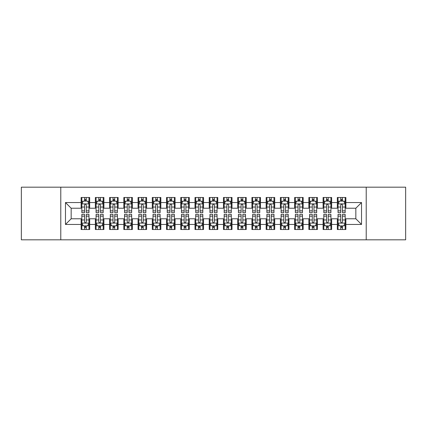 <?xml version="1.0" encoding="UTF-8"?>
<svg xmlns="http://www.w3.org/2000/svg" width="427" height="427" viewBox="0 0 427 427"><rect width="100%" height="100%" fill="white"/><g stroke="black" fill="none" stroke-linecap="round" stroke-linejoin="round"><path stroke-width="0.64" d="M366.222 239.83L405.65 239.83L405.65 187.17L366.222 187.17L366.222 239.83L60.778 239.83L60.778 187.17L21.35 187.17L21.35 239.83L60.778 239.83M366.222 187.17L60.778 187.17M65.475 224.458L65.475 202.542L81.13 202.542L81.13 208.232L71.165 208.232L71.165 218.768L65.475 224.458L81.13 224.458L81.13 229.512L89.67 229.512L89.67 224.458L95.365 224.458L95.365 229.512L103.905 229.512L103.905 224.458L109.595 224.458L109.595 229.512L118.135 229.512L118.135 224.458L123.83 224.458L123.83 229.512L132.37 229.512L132.37 224.458L138.065 224.458L138.065 229.512L146.605 229.512L146.605 224.458L152.295 224.458L152.295 229.512L160.835 229.512L160.835 224.458L166.53 224.458L166.53 229.512L175.07 229.512L175.07 224.458L180.765 224.458L180.765 229.512L189.305 229.512L189.305 224.458L194.995 224.458L194.995 229.512L203.535 229.512L203.535 224.458L209.23 224.458L209.23 229.512L217.77 229.512L217.77 224.458L223.465 224.458L223.465 229.512L232.005 229.512L232.005 224.458L237.695 224.458L237.695 229.512L246.235 229.512L246.235 224.458L251.93 224.458L251.93 229.512L260.47 229.512L260.47 224.458L266.165 224.458L266.165 229.512L274.705 229.512L274.705 224.458L280.395 224.458L280.395 229.512L288.935 229.512L288.935 224.458L294.63 224.458L294.63 229.512L303.17 229.512L303.17 224.458L308.865 224.458L308.865 229.512L317.405 229.512L317.405 224.458L323.095 224.458L323.095 229.512L331.635 229.512L331.635 224.458L337.33 224.458L337.33 229.512L345.87 229.512L345.87 218.768L355.835 218.768L355.835 208.232L345.87 208.232L345.87 202.542L361.525 202.542L361.525 224.458L345.87 224.458M345.87 202.542L345.87 197.487L337.33 197.487L337.33 202.542L331.635 202.542L331.635 197.487L323.095 197.487L323.095 202.542L317.405 202.542L317.405 197.487L308.865 197.487L308.865 202.542L303.17 202.542L303.17 197.487L294.63 197.487L294.63 202.542L288.935 202.542L288.935 197.487L280.395 197.487L280.395 202.542L274.705 202.542L274.705 197.487L266.165 197.487L266.165 202.542L260.47 202.542L260.47 197.487L251.93 197.487L251.93 202.542L246.235 202.542L246.235 197.487L237.695 197.487L237.695 202.542L232.005 202.542L232.005 197.487L223.465 197.487L223.465 202.542L217.77 202.542L217.77 197.487L209.23 197.487L209.23 202.542L203.535 202.542L203.535 197.487L194.995 197.487L194.995 202.542L189.305 202.542L189.305 197.487L180.765 197.487L180.765 202.542L175.07 202.542L175.07 197.487L166.53 197.487L166.53 202.542L160.835 202.542L160.835 197.487L152.295 197.487L152.295 202.542L146.605 202.542L146.605 197.487L138.065 197.487L138.065 202.542L132.37 202.542L132.37 197.487L123.83 197.487L123.83 202.542L118.135 202.542L118.135 197.487L109.595 197.487L109.595 202.542L103.905 202.542L103.905 197.487L95.365 197.487L95.365 202.542L89.67 202.542L89.67 197.487L81.13 197.487L81.13 202.542M331.635 224.458L331.635 218.768L337.33 218.768L337.33 224.458M361.525 202.542L355.835 208.232M317.405 224.458L317.405 218.768L323.095 218.768L323.095 224.458M337.33 202.542L337.33 208.232L331.635 208.232L331.635 202.542M303.17 224.458L303.17 218.768L308.865 218.768L308.865 224.458M323.095 202.542L323.095 208.232L317.405 208.232L317.405 202.542M288.935 224.458L288.935 218.768L294.63 218.768L294.63 224.458M308.865 202.542L308.865 208.232L303.17 208.232L303.17 202.542M274.705 224.458L274.705 218.768L280.395 218.768L280.395 224.458M294.63 202.542L294.63 208.232L288.935 208.232L288.935 202.542M260.47 224.458L260.47 218.768L266.165 218.768L266.165 224.458M280.395 202.542L280.395 208.232L274.705 208.232L274.705 202.542M246.235 224.458L246.235 218.768L251.93 218.768L251.93 224.458M266.165 202.542L266.165 208.232L260.47 208.232L260.47 202.542M232.005 224.458L232.005 218.768L237.695 218.768L237.695 224.458M251.93 202.542L251.93 208.232L246.235 208.232L246.235 202.542M217.77 224.458L217.77 218.768L223.465 218.768L223.465 224.458M237.695 202.542L237.695 208.232L232.005 208.232L232.005 202.542M203.535 224.458L203.535 218.768L209.23 218.768L209.23 224.458M223.465 202.542L223.465 208.232L217.77 208.232L217.77 202.542M189.305 224.458L189.305 218.768L194.995 218.768L194.995 224.458M209.23 202.542L209.23 208.232L203.535 208.232L203.535 202.542M175.07 224.458L175.07 218.768L180.765 218.768L180.765 224.458M194.995 202.542L194.995 208.232L189.305 208.232L189.305 202.542M160.835 224.458L160.835 218.768L166.53 218.768L166.53 224.458M180.765 202.542L180.765 208.232L175.07 208.232L175.07 202.542M146.605 224.458L146.605 218.768L152.295 218.768L152.295 224.458M166.53 202.542L166.53 208.232L160.835 208.232L160.835 202.542M132.37 224.458L132.37 218.768L138.065 218.768L138.065 224.458M152.295 202.542L152.295 208.232L146.605 208.232L146.605 202.542M118.135 224.458L118.135 218.768L123.83 218.768L123.83 224.458M138.065 202.542L138.065 208.232L132.37 208.232L132.37 202.542M103.905 224.458L103.905 218.768L109.595 218.768L109.595 224.458M123.83 202.542L123.83 208.232L118.135 208.232L118.135 202.542M89.67 224.458L89.67 218.768L95.365 218.768L95.365 224.458M109.595 202.542L109.595 208.232L103.905 208.232L103.905 202.542M71.165 218.768L81.13 218.768L81.13 224.458M95.365 202.542L95.365 208.232L89.67 208.232L89.67 202.542M337.33 201.048L338.04 201.048M345.16 201.048L345.87 201.048M323.095 201.048L323.81 201.048M330.925 201.048L331.635 201.048M308.865 201.048L309.575 201.048M316.69 201.048L317.405 201.048M294.63 201.048L295.34 201.048M302.46 201.048L303.17 201.048M280.395 201.048L281.11 201.048M288.225 201.048L288.935 201.048M266.165 201.048L266.875 201.048M273.99 201.048L274.705 201.048M251.93 201.048L252.64 201.048M259.76 201.048L260.47 201.048M237.695 201.048L238.41 201.048M245.525 201.048L246.235 201.048M223.465 201.048L224.175 201.048M231.29 201.048L232.005 201.048M209.23 201.048L209.94 201.048M217.06 201.048L217.77 201.048M194.995 201.048L195.71 201.048M202.825 201.048L203.535 201.048M180.765 201.048L181.475 201.048M188.59 201.048L189.305 201.048M166.53 201.048L167.24 201.048M174.36 201.048L175.07 201.048M152.295 201.048L153.01 201.048M160.125 201.048L160.835 201.048M138.065 201.048L138.775 201.048M145.89 201.048L146.605 201.048M123.83 201.048L124.54 201.048M131.66 201.048L132.37 201.048M109.595 201.048L110.31 201.048M117.425 201.048L118.135 201.048M95.365 201.048L96.075 201.048M103.19 201.048L103.905 201.048M81.13 201.048L81.84 201.048M88.96 201.048L89.67 201.048M81.13 225.952L81.84 225.952M88.96 225.952L89.67 225.952M95.365 225.952L96.075 225.952M103.19 225.952L103.905 225.952M109.595 225.952L110.31 225.952M117.425 225.952L118.135 225.952M123.83 225.952L124.54 225.952M131.66 225.952L132.37 225.952M138.065 225.952L138.775 225.952M145.89 225.952L146.605 225.952M152.295 225.952L153.01 225.952M160.125 225.952L160.835 225.952M166.53 225.952L167.24 225.952M174.36 225.952L175.07 225.952M180.765 225.952L181.475 225.952M188.59 225.952L189.305 225.952M194.995 225.952L195.71 225.952M202.825 225.952L203.535 225.952M209.23 225.952L209.94 225.952M217.06 225.952L217.77 225.952M223.465 225.952L224.175 225.952M231.29 225.952L232.005 225.952M237.695 225.952L238.41 225.952M245.525 225.952L246.235 225.952M251.93 225.952L252.64 225.952M259.76 225.952L260.47 225.952M266.165 225.952L266.875 225.952M273.99 225.952L274.705 225.952M280.395 225.952L281.11 225.952M288.225 225.952L288.935 225.952M294.63 225.952L295.34 225.952M302.46 225.952L303.17 225.952M308.865 225.952L309.575 225.952M316.69 225.952L317.405 225.952M323.095 225.952L323.81 225.952M330.925 225.952L331.635 225.952M337.33 225.952L338.04 225.952M345.16 225.952L345.87 225.952M65.475 202.542L71.165 208.232M355.835 218.768L361.525 224.458M86.254 199.34L84.546 199.34M88.96 210.863L86.254 210.863L86.254 212.646L88.96 212.646L88.96 203.962L87.535 201.117L83.265 201.117L81.84 203.962L81.84 212.646L84.546 212.646L84.546 210.863L81.84 210.863M81.84 203.962L81.84 197.487M88.96 203.962L88.96 197.487M84.546 201.117L84.546 197.487M86.254 197.487L86.254 201.117M86.254 210.863L86.254 205.029C85.683 203.935 85.117 203.935 84.546 205.029L84.546 210.863M86.254 201.048L84.546 201.048M84.546 227.66L86.254 227.66M81.84 216.137L84.546 216.137L84.546 214.354L81.84 214.354L81.84 223.038L83.265 225.883L87.535 225.883L88.96 223.038L88.96 214.354L86.254 214.354L86.254 216.137L88.96 216.137M88.96 223.038L88.96 229.512M81.84 223.038L81.84 229.512M86.254 225.883L86.254 229.512M84.546 229.512L84.546 225.883M84.546 216.137L84.546 221.971C85.117 223.065 85.683 223.065 86.254 221.971L86.254 216.137M84.546 225.952L86.254 225.952M100.489 199.34L98.781 199.34M103.19 210.863L100.489 210.863L100.489 212.646L103.19 212.646L103.19 203.962L101.77 201.117L97.5 201.117L96.075 203.962L96.075 212.646L98.781 212.646L98.781 210.863L96.075 210.863M96.075 203.962L96.075 197.487M103.19 203.962L103.19 197.487M98.781 201.117L98.781 197.487M100.489 197.487L100.489 201.117M100.489 210.863L100.489 205.029C99.918 203.935 99.347 203.935 98.781 205.029L98.781 210.863M100.489 201.048L98.781 201.048M114.719 199.34L113.011 199.34M117.425 210.863L114.719 210.863L114.719 212.646L117.425 212.646L117.425 203.962L116 201.117L111.73 201.117L110.31 203.962L110.31 212.646L113.011 212.646L113.011 210.863L110.31 210.863M110.31 203.962L110.31 197.487M117.425 203.962L117.425 197.487M113.011 201.117L113.011 197.487M114.719 197.487L114.719 201.117M114.719 210.863L114.719 205.029C114.153 203.935 113.582 203.935 113.011 205.029L113.011 210.863M114.719 201.048L113.011 201.048M98.781 227.66L100.489 227.66M96.075 216.137L98.781 216.137L98.781 214.354L96.075 214.354L96.075 223.038L97.5 225.883L101.77 225.883L103.19 223.038L103.19 214.354L100.489 214.354L100.489 216.137L103.19 216.137M103.19 223.038L103.19 229.512M96.075 223.038L96.075 229.512M100.489 225.883L100.489 229.512M98.781 229.512L98.781 225.883M98.781 216.137L98.781 221.971C99.347 223.065 99.918 223.065 100.489 221.971L100.489 216.137M98.781 225.952L100.489 225.952M113.011 227.66L114.719 227.66M110.31 216.137L113.011 216.137L113.011 214.354L110.31 214.354L110.31 223.038L111.73 225.883L116 225.883L117.425 223.038L117.425 214.354L114.719 214.354L114.719 216.137L117.425 216.137M117.425 223.038L117.425 229.512M110.31 223.038L110.31 229.512M114.719 225.883L114.719 229.512M113.011 229.512L113.011 225.883M113.011 216.137L113.011 221.971C113.582 223.065 114.153 223.065 114.719 221.971L114.719 216.137M113.011 225.952L114.719 225.952M128.954 199.34L127.246 199.34M131.66 210.863L128.954 210.863L128.954 212.646L131.66 212.646L131.66 203.962L130.235 201.117L125.965 201.117L124.54 203.962L124.54 212.646L127.246 212.646L127.246 210.863L124.54 210.863M124.54 203.962L124.54 197.487M131.66 203.962L131.66 197.487M127.246 201.117L127.246 197.487M128.954 197.487L128.954 201.117M128.954 210.863L128.954 205.029C128.383 203.935 127.817 203.935 127.246 205.029L127.246 210.863M128.954 201.048L127.246 201.048M143.189 199.34L141.481 199.34M145.89 210.863L143.189 210.863L143.189 212.646L145.89 212.646L145.89 203.962L144.47 201.117L140.2 201.117L138.775 203.962L138.775 212.646L141.481 212.646L141.481 210.863L138.775 210.863M138.775 203.962L138.775 197.487M145.89 203.962L145.89 197.487M141.481 201.117L141.481 197.487M143.189 197.487L143.189 201.117M143.189 210.863L143.189 205.029C142.618 203.935 142.047 203.935 141.481 205.029L141.481 210.863M143.189 201.048L141.481 201.048M127.246 227.66L128.954 227.66M124.54 216.137L127.246 216.137L127.246 214.354L124.54 214.354L124.54 223.038L125.965 225.883L130.235 225.883L131.66 223.038L131.66 214.354L128.954 214.354L128.954 216.137L131.66 216.137M131.66 223.038L131.66 229.512M124.54 223.038L124.54 229.512M128.954 225.883L128.954 229.512M127.246 229.512L127.246 225.883M127.246 216.137L127.246 221.971C127.817 223.065 128.383 223.065 128.954 221.971L128.954 216.137M127.246 225.952L128.954 225.952M141.481 227.66L143.189 227.66M138.775 216.137L141.481 216.137L141.481 214.354L138.775 214.354L138.775 223.038L140.2 225.883L144.47 225.883L145.89 223.038L145.89 214.354L143.189 214.354L143.189 216.137L145.89 216.137M145.89 223.038L145.89 229.512M138.775 223.038L138.775 229.512M143.189 225.883L143.189 229.512M141.481 229.512L141.481 225.883M141.481 216.137L141.481 221.971C142.047 223.065 142.618 223.065 143.189 221.971L143.189 216.137M141.481 225.952L143.189 225.952M157.419 199.34L155.711 199.34M160.125 210.863L157.419 210.863L157.419 212.646L160.125 212.646L160.125 203.962L158.7 201.117L154.43 201.117L153.01 203.962L153.01 212.646L155.711 212.646L155.711 210.863L153.01 210.863M153.01 203.962L153.01 197.487M160.125 203.962L160.125 197.487M155.711 201.117L155.711 197.487M157.419 197.487L157.419 201.117M157.419 210.863L157.419 205.029C156.853 203.935 156.282 203.935 155.711 205.029L155.711 210.863M157.419 201.048L155.711 201.048M155.711 227.66L157.419 227.66M153.01 216.137L155.711 216.137L155.711 214.354L153.01 214.354L153.01 223.038L154.43 225.883L158.7 225.883L160.125 223.038L160.125 214.354L157.419 214.354L157.419 216.137L160.125 216.137M160.125 223.038L160.125 229.512M153.01 223.038L153.01 229.512M157.419 225.883L157.419 229.512M155.711 229.512L155.711 225.883M155.711 216.137L155.711 221.971C156.282 223.065 156.853 223.065 157.419 221.971L157.419 216.137M155.711 225.952L157.419 225.952M171.654 199.34L169.946 199.34M174.36 210.863L171.654 210.863L171.654 212.646L174.36 212.646L174.36 203.962L172.935 201.117L168.665 201.117L167.24 203.962L167.24 212.646L169.946 212.646L169.946 210.863L167.24 210.863M167.24 203.962L167.24 197.487M174.36 203.962L174.36 197.487M169.946 201.117L169.946 197.487M171.654 197.487L171.654 201.117M171.654 210.863L171.654 205.029C171.083 203.935 170.517 203.935 169.946 205.029L169.946 210.863M171.654 201.048L169.946 201.048M169.946 227.66L171.654 227.66M167.24 216.137L169.946 216.137L169.946 214.354L167.24 214.354L167.24 223.038L168.665 225.883L172.935 225.883L174.36 223.038L174.36 214.354L171.654 214.354L171.654 216.137L174.36 216.137M174.36 223.038L174.36 229.512M167.24 223.038L167.24 229.512M171.654 225.883L171.654 229.512M169.946 229.512L169.946 225.883M169.946 216.137L169.946 221.971C170.517 223.065 171.083 223.065 171.654 221.971L171.654 216.137M169.946 225.952L171.654 225.952M185.889 199.34L184.181 199.34M188.59 210.863L185.889 210.863L185.889 212.646L188.59 212.646L188.59 203.962L187.17 201.117L182.9 201.117L181.475 203.962L181.475 212.646L184.181 212.646L184.181 210.863L181.475 210.863M181.475 203.962L181.475 197.487M188.59 203.962L188.59 197.487M184.181 201.117L184.181 197.487M185.889 197.487L185.889 201.117M185.889 210.863L185.889 205.029C185.318 203.935 184.747 203.935 184.181 205.029L184.181 210.863M185.889 201.048L184.181 201.048M200.119 199.34L198.411 199.34M202.825 210.863L200.119 210.863L200.119 212.646L202.825 212.646L202.825 203.962L201.4 201.117L197.13 201.117L195.71 203.962L195.71 212.646L198.411 212.646L198.411 210.863L195.71 210.863M195.71 203.962L195.71 197.487M202.825 203.962L202.825 197.487M198.411 201.117L198.411 197.487M200.119 197.487L200.119 201.117M200.119 210.863L200.119 205.029C199.553 203.935 198.982 203.935 198.411 205.029L198.411 210.863M200.119 201.048L198.411 201.048M214.354 199.34L212.646 199.34M217.06 210.863L214.354 210.863L214.354 212.646L217.06 212.646L217.06 203.962L215.635 201.117L211.365 201.117L209.94 203.962L209.94 212.646L212.646 212.646L212.646 210.863L209.94 210.863M209.94 203.962L209.94 197.487M217.06 203.962L217.06 197.487M212.646 201.117L212.646 197.487M214.354 197.487L214.354 201.117M214.354 210.863L214.354 205.029C213.783 203.935 213.217 203.935 212.646 205.029L212.646 210.863M214.354 201.048L212.646 201.048M228.589 199.34L226.881 199.34M231.29 210.863L228.589 210.863L228.589 212.646L231.29 212.646L231.29 203.962L229.87 201.117L225.6 201.117L224.175 203.962L224.175 212.646L226.881 212.646L226.881 210.863L224.175 210.863M224.175 203.962L224.175 197.487M231.29 203.962L231.29 197.487M226.881 201.117L226.881 197.487M228.589 197.487L228.589 201.117M228.589 210.863L228.589 205.029C228.018 203.935 227.447 203.935 226.881 205.029L226.881 210.863M228.589 201.048L226.881 201.048M242.819 199.34L241.111 199.34M245.525 210.863L242.819 210.863L242.819 212.646L245.525 212.646L245.525 203.962L244.1 201.117L239.83 201.117L238.41 203.962L238.41 212.646L241.111 212.646L241.111 210.863L238.41 210.863M238.41 203.962L238.41 197.487M245.525 203.962L245.525 197.487M241.111 201.117L241.111 197.487M242.819 197.487L242.819 201.117M242.819 210.863L242.819 205.029C242.253 203.935 241.682 203.935 241.111 205.029L241.111 210.863M242.819 201.048L241.111 201.048M257.054 199.34L255.346 199.34M259.76 210.863L257.054 210.863L257.054 212.646L259.76 212.646L259.76 203.962L258.335 201.117L254.065 201.117L252.64 203.962L252.64 212.646L255.346 212.646L255.346 210.863L252.64 210.863M252.64 203.962L252.64 197.487M259.76 203.962L259.76 197.487M255.346 201.117L255.346 197.487M257.054 197.487L257.054 201.117M257.054 210.863L257.054 205.029C256.483 203.935 255.917 203.935 255.346 205.029L255.346 210.863M257.054 201.048L255.346 201.048M271.289 199.34L269.581 199.34M273.99 210.863L271.289 210.863L271.289 212.646L273.99 212.646L273.99 203.962L272.57 201.117L268.3 201.117L266.875 203.962L266.875 212.646L269.581 212.646L269.581 210.863L266.875 210.863M266.875 203.962L266.875 197.487M273.99 203.962L273.99 197.487M269.581 201.117L269.581 197.487M271.289 197.487L271.289 201.117M271.289 210.863L271.289 205.029C270.718 203.935 270.147 203.935 269.581 205.029L269.581 210.863M271.289 201.048L269.581 201.048M184.181 227.66L185.889 227.66M181.475 216.137L184.181 216.137L184.181 214.354L181.475 214.354L181.475 223.038L182.9 225.883L187.17 225.883L188.59 223.038L188.59 214.354L185.889 214.354L185.889 216.137L188.59 216.137M188.59 223.038L188.59 229.512M181.475 223.038L181.475 229.512M185.889 225.883L185.889 229.512M184.181 229.512L184.181 225.883M184.181 216.137L184.181 221.971C184.747 223.065 185.318 223.065 185.889 221.971L185.889 216.137M184.181 225.952L185.889 225.952M198.411 227.66L200.119 227.66M195.71 216.137L198.411 216.137L198.411 214.354L195.71 214.354L195.71 223.038L197.13 225.883L201.4 225.883L202.825 223.038L202.825 214.354L200.119 214.354L200.119 216.137L202.825 216.137M202.825 223.038L202.825 229.512M195.71 223.038L195.71 229.512M200.119 225.883L200.119 229.512M198.411 229.512L198.411 225.883M198.411 216.137L198.411 221.971C198.982 223.065 199.553 223.065 200.119 221.971L200.119 216.137M198.411 225.952L200.119 225.952M212.646 227.66L214.354 227.66M209.94 216.137L212.646 216.137L212.646 214.354L209.94 214.354L209.94 223.038L211.365 225.883L215.635 225.883L217.06 223.038L217.06 214.354L214.354 214.354L214.354 216.137L217.06 216.137M217.06 223.038L217.06 229.512M209.94 223.038L209.94 229.512M214.354 225.883L214.354 229.512M212.646 229.512L212.646 225.883M212.646 216.137L212.646 221.971C213.217 223.065 213.783 223.065 214.354 221.971L214.354 216.137M212.646 225.952L214.354 225.952M226.881 227.66L228.589 227.66M224.175 216.137L226.881 216.137L226.881 214.354L224.175 214.354L224.175 223.038L225.6 225.883L229.87 225.883L231.29 223.038L231.29 214.354L228.589 214.354L228.589 216.137L231.29 216.137M231.29 223.038L231.29 229.512M224.175 223.038L224.175 229.512M228.589 225.883L228.589 229.512M226.881 229.512L226.881 225.883M226.881 216.137L226.881 221.971C227.447 223.065 228.018 223.065 228.589 221.971L228.589 216.137M226.881 225.952L228.589 225.952M241.111 227.66L242.819 227.66M238.41 216.137L241.111 216.137L241.111 214.354L238.41 214.354L238.41 223.038L239.83 225.883L244.1 225.883L245.525 223.038L245.525 214.354L242.819 214.354L242.819 216.137L245.525 216.137M245.525 223.038L245.525 229.512M238.41 223.038L238.41 229.512M242.819 225.883L242.819 229.512M241.111 229.512L241.111 225.883M241.111 216.137L241.111 221.971C241.682 223.065 242.253 223.065 242.819 221.971L242.819 216.137M241.111 225.952L242.819 225.952M255.346 227.66L257.054 227.66M252.64 216.137L255.346 216.137L255.346 214.354L252.64 214.354L252.64 223.038L254.065 225.883L258.335 225.883L259.76 223.038L259.76 214.354L257.054 214.354L257.054 216.137L259.76 216.137M259.76 223.038L259.76 229.512M252.64 223.038L252.64 229.512M257.054 225.883L257.054 229.512M255.346 229.512L255.346 225.883M255.346 216.137L255.346 221.971C255.917 223.065 256.483 223.065 257.054 221.971L257.054 216.137M255.346 225.952L257.054 225.952M269.581 227.66L271.289 227.66M266.875 216.137L269.581 216.137L269.581 214.354L266.875 214.354L266.875 223.038L268.3 225.883L272.57 225.883L273.99 223.038L273.99 214.354L271.289 214.354L271.289 216.137L273.99 216.137M273.99 223.038L273.99 229.512M266.875 223.038L266.875 229.512M271.289 225.883L271.289 229.512M269.581 229.512L269.581 225.883M269.581 216.137L269.581 221.971C270.147 223.065 270.718 223.065 271.289 221.971L271.289 216.137M269.581 225.952L271.289 225.952M285.519 199.34L283.811 199.34M288.225 210.863L285.519 210.863L285.519 212.646L288.225 212.646L288.225 203.962L286.8 201.117L282.53 201.117L281.11 203.962L281.11 212.646L283.811 212.646L283.811 210.863L281.11 210.863M281.11 203.962L281.11 197.487M288.225 203.962L288.225 197.487M283.811 201.117L283.811 197.487M285.519 197.487L285.519 201.117M285.519 210.863L285.519 205.029C284.953 203.935 284.382 203.935 283.811 205.029L283.811 210.863M285.519 201.048L283.811 201.048M283.811 227.66L285.519 227.66M281.11 216.137L283.811 216.137L283.811 214.354L281.11 214.354L281.11 223.038L282.53 225.883L286.8 225.883L288.225 223.038L288.225 214.354L285.519 214.354L285.519 216.137L288.225 216.137M288.225 223.038L288.225 229.512M281.11 223.038L281.11 229.512M285.519 225.883L285.519 229.512M283.811 229.512L283.811 225.883M283.811 216.137L283.811 221.971C284.382 223.065 284.953 223.065 285.519 221.971L285.519 216.137M283.811 225.952L285.519 225.952M299.754 199.34L298.046 199.34M302.46 210.863L299.754 210.863L299.754 212.646L302.46 212.646L302.46 203.962L301.035 201.117L296.765 201.117L295.34 203.962L295.34 212.646L298.046 212.646L298.046 210.863L295.34 210.863M295.34 203.962L295.34 197.487M302.46 203.962L302.46 197.487M298.046 201.117L298.046 197.487M299.754 197.487L299.754 201.117M299.754 210.863L299.754 205.029C299.183 203.935 298.617 203.935 298.046 205.029L298.046 210.863M299.754 201.048L298.046 201.048M298.046 227.66L299.754 227.66M295.34 216.137L298.046 216.137L298.046 214.354L295.34 214.354L295.34 223.038L296.765 225.883L301.035 225.883L302.46 223.038L302.46 214.354L299.754 214.354L299.754 216.137L302.46 216.137M302.46 223.038L302.46 229.512M295.34 223.038L295.34 229.512M299.754 225.883L299.754 229.512M298.046 229.512L298.046 225.883M298.046 216.137L298.046 221.971C298.617 223.065 299.183 223.065 299.754 221.971L299.754 216.137M298.046 225.952L299.754 225.952M313.989 199.34L312.281 199.34M316.69 210.863L313.989 210.863L313.989 212.646L316.69 212.646L316.69 203.962L315.27 201.117L311 201.117L309.575 203.962L309.575 212.646L312.281 212.646L312.281 210.863L309.575 210.863M309.575 203.962L309.575 197.487M316.69 203.962L316.69 197.487M312.281 201.117L312.281 197.487M313.989 197.487L313.989 201.117M313.989 210.863L313.989 205.029C313.418 203.935 312.847 203.935 312.281 205.029L312.281 210.863M313.989 201.048L312.281 201.048M312.281 227.66L313.989 227.66M309.575 216.137L312.281 216.137L312.281 214.354L309.575 214.354L309.575 223.038L311 225.883L315.27 225.883L316.69 223.038L316.69 214.354L313.989 214.354L313.989 216.137L316.69 216.137M316.69 223.038L316.69 229.512M309.575 223.038L309.575 229.512M313.989 225.883L313.989 229.512M312.281 229.512L312.281 225.883M312.281 216.137L312.281 221.971C312.847 223.065 313.418 223.065 313.989 221.971L313.989 216.137M312.281 225.952L313.989 225.952M328.219 199.34L326.511 199.34M330.925 210.863L328.219 210.863L328.219 212.646L330.925 212.646L330.925 203.962L329.5 201.117L325.23 201.117L323.81 203.962L323.81 212.646L326.511 212.646L326.511 210.863L323.81 210.863M323.81 203.962L323.81 197.487M330.925 203.962L330.925 197.487M326.511 201.117L326.511 197.487M328.219 197.487L328.219 201.117M328.219 210.863L328.219 205.029C327.653 203.935 327.082 203.935 326.511 205.029L326.511 210.863M328.219 201.048L326.511 201.048M326.511 227.66L328.219 227.66M323.81 216.137L326.511 216.137L326.511 214.354L323.81 214.354L323.81 223.038L325.23 225.883L329.5 225.883L330.925 223.038L330.925 214.354L328.219 214.354L328.219 216.137L330.925 216.137M330.925 223.038L330.925 229.512M323.81 223.038L323.81 229.512M328.219 225.883L328.219 229.512M326.511 229.512L326.511 225.883M326.511 216.137L326.511 221.971C327.082 223.065 327.653 223.065 328.219 221.971L328.219 216.137M326.511 225.952L328.219 225.952M342.454 199.34L340.746 199.34M345.16 210.863L342.454 210.863L342.454 212.646L345.16 212.646L345.16 203.962L343.735 201.117L339.465 201.117L338.04 203.962L338.04 212.646L340.746 212.646L340.746 210.863L338.04 210.863M338.04 203.962L338.04 197.487M345.16 203.962L345.16 197.487M340.746 201.117L340.746 197.487M342.454 197.487L342.454 201.117M342.454 210.863L342.454 205.029C341.883 203.935 341.317 203.935 340.746 205.029L340.746 210.863M342.454 201.048L340.746 201.048M340.746 227.66L342.454 227.66M338.04 216.137L340.746 216.137L340.746 214.354L338.04 214.354L338.04 223.038L339.465 225.883L343.735 225.883L345.16 223.038L345.16 214.354L342.454 214.354L342.454 216.137L345.16 216.137M345.16 223.038L345.16 229.512M338.04 223.038L338.04 229.512M342.454 225.883L342.454 229.512M340.746 229.512L340.746 225.883M340.746 216.137L340.746 221.971C341.317 223.065 341.883 223.065 342.454 221.971L342.454 216.137M340.746 225.952L342.454 225.952M88.923 203.892L81.877 203.892M81.84 201.288L83.18 201.288M87.62 201.288L88.96 201.288M84.546 207.047L81.84 207.047M88.96 207.047L86.254 207.047M86.254 200.242L84.546 200.242M81.877 223.107L88.923 223.107M88.96 225.712L87.62 225.712M83.18 225.712L81.84 225.712M86.254 219.953L88.96 219.953M81.84 219.953L84.546 219.953M84.546 226.758L86.254 226.758M103.158 203.892L96.112 203.892M96.075 201.288L97.415 201.288M101.856 201.288L103.19 201.288M98.781 207.047L96.075 207.047M103.19 207.047L100.489 207.047M100.489 200.242L98.781 200.242M117.388 203.892L110.342 203.892M110.31 201.288L111.644 201.288M116.085 201.288L117.425 201.288M113.011 207.047L110.31 207.047M117.425 207.047L114.719 207.047M114.719 200.242L113.011 200.242M96.112 223.107L103.158 223.107M103.19 225.712L101.856 225.712M97.415 225.712L96.075 225.712M100.489 219.953L103.19 219.953M96.075 219.953L98.781 219.953M98.781 226.758L100.489 226.758M110.342 223.107L117.388 223.107M117.425 225.712L116.085 225.712M111.644 225.712L110.31 225.712M114.719 219.953L117.425 219.953M110.31 219.953L113.011 219.953M113.011 226.758L114.719 226.758M131.623 203.892L124.577 203.892M124.54 201.288L125.88 201.288M130.32 201.288L131.66 201.288M127.246 207.047L124.54 207.047M131.66 207.047L128.954 207.047M128.954 200.242L127.246 200.242M145.858 203.892L138.812 203.892M138.775 201.288L140.115 201.288M144.556 201.288L145.89 201.288M141.481 207.047L138.775 207.047M145.89 207.047L143.189 207.047M143.189 200.242L141.481 200.242M124.577 223.107L131.623 223.107M131.66 225.712L130.32 225.712M125.88 225.712L124.54 225.712M128.954 219.953L131.66 219.953M124.54 219.953L127.246 219.953M127.246 226.758L128.954 226.758M138.812 223.107L145.858 223.107M145.89 225.712L144.556 225.712M140.115 225.712L138.775 225.712M143.189 219.953L145.89 219.953M138.775 219.953L141.481 219.953M141.481 226.758L143.189 226.758M160.088 203.892L153.042 203.892M153.01 201.288L154.344 201.288M158.785 201.288L160.125 201.288M155.711 207.047L153.01 207.047M160.125 207.047L157.419 207.047M157.419 200.242L155.711 200.242M153.042 223.107L160.088 223.107M160.125 225.712L158.785 225.712M154.344 225.712L153.01 225.712M157.419 219.953L160.125 219.953M153.01 219.953L155.711 219.953M155.711 226.758L157.419 226.758M174.323 203.892L167.277 203.892M167.24 201.288L168.58 201.288M173.02 201.288L174.36 201.288M169.946 207.047L167.24 207.047M174.36 207.047L171.654 207.047M171.654 200.242L169.946 200.242M167.277 223.107L174.323 223.107M174.36 225.712L173.02 225.712M168.58 225.712L167.24 225.712M171.654 219.953L174.36 219.953M167.24 219.953L169.946 219.953M169.946 226.758L171.654 226.758M188.558 203.892L181.512 203.892M181.475 201.288L182.815 201.288M187.256 201.288L188.59 201.288M184.181 207.047L181.475 207.047M188.59 207.047L185.889 207.047M185.889 200.242L184.181 200.242M202.788 203.892L195.742 203.892M195.71 201.288L197.044 201.288M201.485 201.288L202.825 201.288M198.411 207.047L195.71 207.047M202.825 207.047L200.119 207.047M200.119 200.242L198.411 200.242M217.023 203.892L209.977 203.892M209.94 201.288L211.28 201.288M215.72 201.288L217.06 201.288M212.646 207.047L209.94 207.047M217.06 207.047L214.354 207.047M214.354 200.242L212.646 200.242M231.258 203.892L224.212 203.892M224.175 201.288L225.515 201.288M229.956 201.288L231.29 201.288M226.881 207.047L224.175 207.047M231.29 207.047L228.589 207.047M228.589 200.242L226.881 200.242M245.488 203.892L238.442 203.892M238.41 201.288L239.744 201.288M244.185 201.288L245.525 201.288M241.111 207.047L238.41 207.047M245.525 207.047L242.819 207.047M242.819 200.242L241.111 200.242M259.723 203.892L252.677 203.892M252.64 201.288L253.98 201.288M258.42 201.288L259.76 201.288M255.346 207.047L252.64 207.047M259.76 207.047L257.054 207.047M257.054 200.242L255.346 200.242M273.958 203.892L266.912 203.892M266.875 201.288L268.215 201.288M272.656 201.288L273.99 201.288M269.581 207.047L266.875 207.047M273.99 207.047L271.289 207.047M271.289 200.242L269.581 200.242M181.512 223.107L188.558 223.107M188.59 225.712L187.256 225.712M182.815 225.712L181.475 225.712M185.889 219.953L188.59 219.953M181.475 219.953L184.181 219.953M184.181 226.758L185.889 226.758M195.742 223.107L202.788 223.107M202.825 225.712L201.485 225.712M197.044 225.712L195.71 225.712M200.119 219.953L202.825 219.953M195.71 219.953L198.411 219.953M198.411 226.758L200.119 226.758M209.977 223.107L217.023 223.107M217.06 225.712L215.72 225.712M211.28 225.712L209.94 225.712M214.354 219.953L217.06 219.953M209.94 219.953L212.646 219.953M212.646 226.758L214.354 226.758M224.212 223.107L231.258 223.107M231.29 225.712L229.956 225.712M225.515 225.712L224.175 225.712M228.589 219.953L231.29 219.953M224.175 219.953L226.881 219.953M226.881 226.758L228.589 226.758M238.442 223.107L245.488 223.107M245.525 225.712L244.185 225.712M239.744 225.712L238.41 225.712M242.819 219.953L245.525 219.953M238.41 219.953L241.111 219.953M241.111 226.758L242.819 226.758M252.677 223.107L259.723 223.107M259.76 225.712L258.42 225.712M253.98 225.712L252.64 225.712M257.054 219.953L259.76 219.953M252.64 219.953L255.346 219.953M255.346 226.758L257.054 226.758M266.912 223.107L273.958 223.107M273.99 225.712L272.656 225.712M268.215 225.712L266.875 225.712M271.289 219.953L273.99 219.953M266.875 219.953L269.581 219.953M269.581 226.758L271.289 226.758M288.188 203.892L281.142 203.892M281.11 201.288L282.444 201.288M286.885 201.288L288.225 201.288M283.811 207.047L281.11 207.047M288.225 207.047L285.519 207.047M285.519 200.242L283.811 200.242M281.142 223.107L288.188 223.107M288.225 225.712L286.885 225.712M282.444 225.712L281.11 225.712M285.519 219.953L288.225 219.953M281.11 219.953L283.811 219.953M283.811 226.758L285.519 226.758M302.423 203.892L295.377 203.892M295.34 201.288L296.68 201.288M301.12 201.288L302.46 201.288M298.046 207.047L295.34 207.047M302.46 207.047L299.754 207.047M299.754 200.242L298.046 200.242M295.377 223.107L302.423 223.107M302.46 225.712L301.12 225.712M296.68 225.712L295.34 225.712M299.754 219.953L302.46 219.953M295.34 219.953L298.046 219.953M298.046 226.758L299.754 226.758M316.658 203.892L309.612 203.892M309.575 201.288L310.915 201.288M315.356 201.288L316.69 201.288M312.281 207.047L309.575 207.047M316.69 207.047L313.989 207.047M313.989 200.242L312.281 200.242M309.612 223.107L316.658 223.107M316.69 225.712L315.356 225.712M310.915 225.712L309.575 225.712M313.989 219.953L316.69 219.953M309.575 219.953L312.281 219.953M312.281 226.758L313.989 226.758M330.888 203.892L323.842 203.892M323.81 201.288L325.144 201.288M329.585 201.288L330.925 201.288M326.511 207.047L323.81 207.047M330.925 207.047L328.219 207.047M328.219 200.242L326.511 200.242M323.842 223.107L330.888 223.107M330.925 225.712L329.585 225.712M325.144 225.712L323.81 225.712M328.219 219.953L330.925 219.953M323.81 219.953L326.511 219.953M326.511 226.758L328.219 226.758M345.123 203.892L338.077 203.892M338.04 201.288L339.38 201.288M343.82 201.288L345.16 201.288M340.746 207.047L338.04 207.047M345.16 207.047L342.454 207.047M342.454 200.242L340.746 200.242M338.077 223.107L345.123 223.107M345.16 225.712L343.82 225.712M339.38 225.712L338.04 225.712M342.454 219.953L345.16 219.953M338.04 219.953L340.746 219.953M340.746 226.758L342.454 226.758"/></g></svg>

